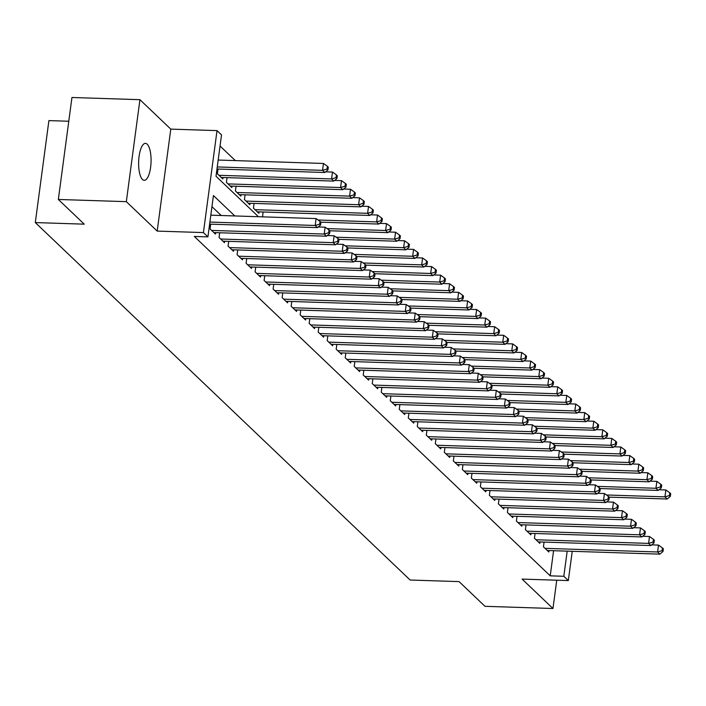 <?xml version="1.0" encoding="UTF-8"?>
<svg xmlns="http://www.w3.org/2000/svg" width="706" height="706" viewBox="0 0 706 706"><rect width="100%" height="100%" fill="white"/><g stroke="black" fill="none" stroke-linecap="round" stroke-linejoin="round"><path stroke-width="1.06" d="M147.192 144.201A18.488 6.204 91.9 0 0 145.445 143.371A18.488 6.204 91.9 0 0 138.8 158.965A18.488 6.204 91.9 0 0 142.488 179.483A18.488 6.204 91.9 0 0 144.245 180.321A18.488 6.204 91.9 0 0 150.89 164.727A18.488 6.204 91.9 0 0 147.192 144.201M68.782 121.247L48.908 120.602L35.3 222.575L410.124 580.023L459.077 581.612L484.978 606.313L552.966 608.51L556.743 580.208M35.3 222.575L84.243 224.164L58.342 199.463L71.95 97.49L139.929 99.687L126.33 201.66L157.182 231.091L203.416 232.583L217.024 130.61L221.525 134.908L216.01 176.244L258.449 216.716M157.182 231.091L170.79 129.119L139.929 99.687M170.79 129.119L217.024 130.61M235.345 160.606L220.043 146.018M58.342 199.463L126.33 201.66M544.07 542.084L543.435 546.841L548.836 551.995L549.03 550.548M535.06 533.498L534.424 538.246L539.825 543.399L540.019 541.961M526.049 524.902L525.414 529.659L530.815 534.813L531.009 533.365M517.039 516.307L516.404 521.063L521.805 526.217L521.999 524.77M508.029 507.72L507.393 512.468L512.794 517.63L512.988 516.183M499.018 499.124L498.383 503.881L503.784 509.035L503.978 507.588M490.008 490.538L489.373 495.285L494.774 500.439L494.968 498.992M480.998 481.942L480.362 486.69L485.763 491.853L485.957 490.405M471.987 473.347L471.352 478.103L476.762 483.257L476.947 481.81M462.977 464.76L462.342 469.508L467.751 474.661L467.937 473.214M453.967 456.164L453.331 460.912L458.741 466.075L458.926 464.627M444.956 447.569L444.321 452.325L449.731 457.479L449.916 456.032M435.946 438.982L435.311 443.73L440.72 448.884L440.906 447.436M426.936 430.386L426.3 435.134L431.71 440.297L431.895 438.85M417.926 421.791L417.29 426.548L422.7 431.701L422.885 430.254M408.915 413.204L408.28 417.952L413.69 423.106L413.875 421.659M399.905 404.609L399.269 409.365L404.679 414.519L404.865 413.072M390.895 396.013L390.259 400.77L395.669 405.924L395.854 404.476M381.884 387.426L381.249 392.174L386.659 397.328L386.844 395.881M372.874 378.831L372.238 383.587L377.648 388.741L377.834 387.294M363.864 370.235L363.228 374.992L368.638 380.146L368.823 378.698M354.853 361.649L354.218 366.396L359.628 371.55L359.813 370.112M345.843 353.053L345.208 357.81L350.617 362.963L350.811 361.516M336.833 344.457L336.197 349.214L341.607 354.368L341.801 352.921M327.822 335.871L327.187 340.619L332.597 345.772L332.791 344.334M318.812 327.275L318.177 332.032L323.586 337.186L323.78 335.738M309.802 318.68L309.166 323.436L314.576 328.59L314.77 327.143M300.791 310.093L300.156 314.841L305.566 320.003L305.76 318.556M291.781 301.497L291.146 306.254L296.555 311.408L296.749 309.96M282.771 292.902L282.135 297.658L287.545 302.812L287.739 301.365M273.76 284.315L273.125 289.063L278.535 294.225L278.729 292.778M264.75 275.719L264.115 280.476L269.524 285.63L269.718 284.183M255.74 267.133L255.104 271.881L260.514 277.034L260.708 275.587M246.729 258.537L246.094 263.285L251.504 268.448L251.698 267M237.719 249.942L237.084 254.698L242.493 259.852L242.688 258.405M228.709 241.355L228.073 246.103L233.483 251.257L233.677 249.809M219.698 232.759L219.063 237.507L224.473 242.67L224.667 241.223M210.688 224.164L210.053 228.92L215.462 234.074L215.657 232.627M218.039 169.043L217.413 173.8L222.814 178.953L223.008 177.506M227.05 177.638L226.423 182.386L231.824 187.549L232.018 186.102M236.06 186.234L235.433 190.982L240.834 196.136L241.028 194.688M245.07 194.821L244.444 199.577L249.845 204.731L250.039 203.284M254.081 203.416L253.454 208.164L258.855 213.327L259.049 211.879M263.091 212.012L262.553 216.848M234.842 215.957L213.433 195.544L207.917 236.881L194.326 236.439L550.23 575.84L553.583 550.698M221.243 215.515L211.95 206.655M572.239 551.298L568.33 580.579L522.105 579.088L552.966 608.51M568.33 580.579L563.82 576.281L567.183 551.139M550.23 575.84L563.82 576.281M207.917 236.881L203.416 232.583M209.894 222.063L315.203 225.47L317.453 227.623L209.62 224.129M210.82 215.171L316.12 218.586L315.203 225.47L319.686 224.164L320.586 225.02L320.956 222.266L320.056 221.41L319.686 224.164M320.056 221.41L316.12 218.586M317.453 227.623L320.586 225.02M216.971 169.008L324.804 172.502L322.554 170.349L323.472 163.465L218.172 160.05M327.046 169.043L327.946 169.899L328.308 167.145L327.407 166.289L327.046 169.043L322.554 170.349L217.254 166.943M327.946 169.899L324.804 172.502M323.472 163.465L327.407 166.289M211.632 230.421L324.213 234.065L326.463 236.21L213.883 232.574M318.256 226.953L325.131 227.173L324.213 234.065L328.696 232.759L329.596 233.615L329.967 230.862L329.067 229.997L328.696 232.759M329.067 229.997L325.131 227.173M326.463 236.21L329.596 233.615M220.643 239.016L333.223 242.661L335.474 244.805L222.893 241.161M327.266 235.548L334.141 235.769L333.223 242.661L337.706 241.346L338.606 242.211L338.977 239.449L338.077 238.593L337.706 241.346M338.077 238.593L334.141 235.769M335.474 244.805L338.606 242.211M229.653 247.603L342.233 251.248L344.484 253.401L231.903 249.756M336.277 244.135L343.151 244.364L342.233 251.248L346.717 249.942L347.617 250.798L347.987 248.044L347.087 247.188L346.717 249.942M347.087 247.188L343.151 244.364M344.484 253.401L347.617 250.798M238.663 256.199L351.244 259.843L353.494 261.988L240.914 258.352M345.287 252.73L352.162 252.951L351.244 259.843L355.727 258.537L356.627 259.393L356.998 256.64L356.098 255.775L355.727 258.537M356.098 255.775L352.162 252.951M353.494 261.988L356.627 259.393M221.234 177.453L333.814 181.089L331.564 178.945L332.482 172.052L325.616 171.832M336.056 177.638L336.956 178.494L337.318 175.741L336.418 174.876L336.056 177.638L331.564 178.945L218.984 175.3M336.956 178.494L333.814 181.089M332.482 172.052L336.418 174.876M230.244 186.04L342.825 189.685L340.574 187.54L341.492 180.648L334.626 180.427M345.066 186.225L345.966 187.09L346.328 184.328L345.428 183.472L345.066 186.225L340.574 187.54L227.994 183.895M345.966 187.09L342.825 189.685M341.492 180.648L345.428 183.472M239.255 194.635L351.835 198.28L349.585 196.127L350.503 189.243L343.637 189.014M354.077 194.821L354.977 195.677L355.339 192.923L354.438 192.067L354.077 194.821L349.585 196.127L237.004 192.491M354.977 195.677L351.835 198.28M350.503 189.243L354.438 192.067M248.265 203.231L360.845 206.867L358.595 204.722L359.513 197.83L352.647 197.609M363.087 203.416L363.987 204.272L364.349 201.519L363.449 200.654L363.087 203.416L358.595 204.722L246.015 201.078M363.987 204.272L360.845 206.867M359.513 197.83L363.449 200.654M247.674 264.794L360.254 268.439L362.505 270.583L249.924 266.939M354.297 261.326L361.172 261.547L360.254 268.439L364.737 267.124L365.637 267.989L366.008 265.227L365.108 264.371L364.737 267.124M365.108 264.371L361.172 261.547M362.505 270.583L365.637 267.989M257.275 211.818L369.856 215.462L367.605 213.318L368.523 206.426L361.657 206.205M372.097 212.003L372.997 212.868L373.359 210.106L372.459 209.25L372.097 212.003L367.605 213.318L255.025 209.673M372.997 212.868L369.856 215.462M368.523 206.426L372.459 209.25M256.684 273.381L369.264 277.026L371.515 279.179L258.934 275.534M363.308 269.913L370.182 270.142L369.264 277.026L373.748 275.719L374.648 276.575L375.018 273.822L374.118 272.966L373.748 275.719M374.118 272.966L370.182 270.142M371.515 279.179L374.648 276.575M320.859 222.178L378.866 224.058L376.616 221.905L377.534 215.021L370.668 214.792M381.108 220.599L382.008 221.455L382.37 218.701L381.469 217.845L381.108 220.599L376.616 221.905L318.115 220.016M382.008 221.455L378.866 224.058M377.534 215.021L381.469 217.845M265.694 281.976L378.275 285.621L380.525 287.766L267.945 284.13M372.318 278.508L379.193 278.729L378.275 285.621L382.758 284.315L383.658 285.171L384.029 282.418L383.129 281.553L382.758 284.315M383.129 281.553L379.193 278.729M380.525 287.766L383.658 285.171M329.87 230.774L387.876 232.645L385.626 230.5L386.544 223.608L379.678 223.387M390.118 229.194L391.018 230.05L391.38 227.297L390.48 226.432L390.118 229.194L385.626 230.5L327.125 228.603M391.018 230.05L387.876 232.645M386.544 223.608L390.48 226.432M274.705 290.572L387.285 294.217L389.535 296.361L276.955 292.716M381.328 287.104L388.203 287.324L387.285 294.217L391.768 292.902L392.668 293.767L393.039 291.004L392.139 290.148L391.768 292.902M392.139 290.148L388.203 287.324M389.535 296.361L392.668 293.767M338.88 239.36L396.887 241.24L394.636 239.096L395.554 232.203L388.688 231.983M399.128 237.781L400.028 238.646L400.39 235.883L399.49 235.027L399.128 237.781L394.636 239.096L336.135 237.198M400.028 238.646L396.887 241.24M395.554 232.203L399.49 235.027M283.715 299.159L396.295 302.803L398.546 304.957L285.965 301.312M390.339 295.69L397.213 295.911L396.295 302.803L400.779 301.497L401.679 302.353L402.049 299.6L401.149 298.744L400.779 301.497M401.149 298.744L397.213 295.911M398.546 304.957L401.679 302.353M347.89 247.956L405.897 249.836L403.647 247.682L404.564 240.79L397.699 240.57M408.139 246.376L409.039 247.232L409.401 244.479L408.5 243.623L408.139 246.376L403.647 247.682L345.146 245.794M409.039 247.232L405.897 249.836M404.564 240.79L408.5 243.623M292.725 307.754L405.306 311.399L407.556 313.543L294.976 309.899M399.349 304.286L406.224 304.507L405.306 311.399L409.789 310.093L410.689 310.949L411.06 308.195L410.16 307.331L409.789 310.093M410.16 307.331L406.224 304.507M407.556 313.543L410.689 310.949M356.901 256.552L414.907 258.422L412.657 256.278L413.575 249.386L406.709 249.165M417.14 254.972L418.049 255.828L418.411 253.075L417.511 252.21L417.14 254.972L412.657 256.278L354.156 254.381M418.049 255.828L414.907 258.422M413.575 249.386L417.511 252.21M301.736 316.35L414.316 319.995L416.566 322.139L303.986 318.494M408.359 312.882L415.234 313.102L414.316 319.995L418.799 318.68L419.699 319.544L420.07 316.782L419.17 315.926L418.799 318.68M419.17 315.926L415.234 313.102M416.566 322.139L419.699 319.544M365.911 265.138L423.918 267.018L421.667 264.874L422.585 257.981L415.719 257.761M426.15 263.559L427.059 264.423L427.421 261.661L426.521 260.805L426.15 263.559L421.667 264.874L363.166 262.976M427.059 264.423L423.918 267.018M422.585 257.981L426.521 260.805M310.746 324.936L423.326 328.581L425.577 330.735L312.996 327.09M417.37 321.468L424.244 321.689L423.326 328.581L427.81 327.275L428.71 328.131L429.08 325.378L428.18 324.522L427.81 327.275M428.18 324.522L424.244 321.689M425.577 330.735L428.71 328.131M374.921 273.734L432.928 275.614L430.678 273.46L431.595 266.568L424.73 266.347M435.161 272.154L436.07 273.01L436.432 270.257L435.531 269.401L435.161 272.154L430.678 273.46L372.177 271.572M436.07 273.01L432.928 275.614M431.595 266.568L435.531 269.401M319.756 333.532L432.337 337.177L434.587 339.321L322.007 335.677M426.38 330.064L433.255 330.284L432.337 337.177L436.82 335.871L437.72 336.727L438.091 333.973L437.19 333.108L436.82 335.871M437.19 333.108L433.255 330.284M434.587 339.321L437.72 336.727M383.932 282.329L441.938 284.2L439.688 282.056L440.606 275.163L433.74 274.943M444.171 280.75L445.08 281.606L445.442 278.852L444.542 277.988L444.171 280.75L439.688 282.056L381.187 280.158M445.08 281.606L441.938 284.2M440.606 275.163L444.542 277.988M328.767 342.128L441.347 345.763L443.597 347.917L331.017 344.272M435.39 338.659L442.265 338.88L441.347 345.763L445.83 344.457L446.73 345.322L447.101 342.56L446.201 341.704L445.83 344.457M446.201 341.704L442.265 338.88M443.597 347.917L446.73 345.322M392.942 290.916L450.949 292.796L448.698 290.651L449.616 283.759L442.75 283.538M453.181 289.336L454.09 290.201L454.452 287.439L453.552 286.583L453.181 289.336L448.698 290.651L390.197 288.754M454.09 290.201L450.949 292.796M449.616 283.759L453.552 286.583M337.777 350.714L450.357 354.359L452.608 356.512L340.027 352.868M444.401 347.246L451.275 347.467L450.357 354.359L454.84 353.053L455.741 353.909L456.111 351.156L455.211 350.3L454.84 353.053M455.211 350.3L451.275 347.467M452.608 356.512L455.741 353.909M401.952 299.512L459.959 301.391L457.709 299.238L458.626 292.346L451.761 292.125M462.192 297.932L463.101 298.788L463.463 296.035L462.562 295.179L462.192 297.932L457.709 299.238L399.208 297.35M463.101 298.788L459.959 301.391M458.626 292.346L462.562 295.179M346.787 359.31L459.368 362.955L461.618 365.099L349.038 361.454M453.411 355.842L460.286 356.062L459.368 362.955L463.851 361.649L464.751 362.505L465.122 359.751L464.221 358.886L463.851 361.649M464.221 358.886L460.286 356.062M461.618 365.099L464.751 362.505M410.963 308.107L468.969 309.978L466.719 307.834L467.637 300.941L460.771 300.721M471.202 306.528L472.111 307.384L472.473 304.63L471.573 303.765L471.202 306.528L466.719 307.834L408.218 305.936M472.111 307.384L468.969 309.978M467.637 300.941L471.573 303.765M355.798 367.905L468.378 371.541L470.628 373.695L358.048 370.05M462.421 364.428L469.296 364.658L468.378 371.541L472.861 370.235L473.761 371.1L474.132 368.338L473.232 367.482L472.861 370.235M473.232 367.482L469.296 364.658M470.628 373.695L473.761 371.1M419.973 316.694L477.98 318.574L475.729 316.42L476.647 309.537L469.781 309.316M480.212 315.114L481.121 315.979L481.483 313.217L480.583 312.361L480.212 315.114L475.729 316.42L417.228 314.532M481.121 315.979L477.98 318.574M476.647 309.537L480.583 312.361M364.808 376.492L477.388 380.137L479.639 382.281L367.058 378.645M471.432 373.024L478.306 373.245L477.388 380.137L481.871 378.831L482.772 379.687L483.142 376.933L482.242 376.077L481.871 378.831M482.242 376.077L478.306 373.245M479.639 382.281L482.772 379.687M428.983 325.289L486.99 327.169L484.74 325.016L485.657 318.124L478.792 317.903M489.223 323.71L490.132 324.566L490.493 321.812L489.593 320.956L489.223 323.71L484.74 325.016L426.239 323.127M490.132 324.566L486.99 327.169M485.657 318.124L489.593 320.956M373.818 385.088L486.399 388.732L488.649 390.877L376.069 387.232M480.442 381.619L487.317 381.84L486.399 388.732L490.882 387.417L491.782 388.282L492.153 385.529L491.252 384.664L490.882 387.417M491.252 384.664L487.317 381.84M488.649 390.877L491.782 388.282M437.994 333.876L496 335.756L493.75 333.611L494.668 326.719L487.802 326.499M498.233 332.305L499.142 333.161L499.504 330.408L498.604 329.543L498.233 332.305L493.75 333.611L435.249 331.714M499.142 333.161L496 335.756M494.668 326.719L498.604 329.543M382.828 393.683L495.409 397.319L497.659 399.472L385.079 395.828M489.452 390.206L496.327 390.436L495.409 397.319L499.892 396.013L500.792 396.878L501.163 394.116L500.263 393.26L499.892 396.013M500.263 393.26L496.327 390.436M497.659 399.472L500.792 396.878M447.004 342.472L505.011 344.351L502.76 342.198L503.678 335.315L496.812 335.085M507.243 340.892L508.143 341.757L508.514 338.995L507.614 338.139L507.243 340.892L502.76 342.198L444.259 340.31M508.143 341.757L505.011 344.351M503.678 335.315L507.614 338.139M391.839 402.27L504.419 405.915L506.67 408.059L394.089 404.423M498.462 398.802L505.337 399.022L504.419 405.915L508.902 404.609L509.803 405.465L510.173 402.711L509.273 401.855L508.902 404.609M509.273 401.855L505.337 399.022M506.67 408.059L509.803 405.465M456.014 351.067L514.021 352.938L511.771 350.794L512.688 343.901L505.823 343.681M516.254 349.488L517.154 350.344L517.524 347.59L516.624 346.734L516.254 349.488L511.771 350.794L453.27 348.905M517.154 350.344L514.021 352.938M512.688 343.901L516.624 346.734M400.849 410.866L513.43 414.51L515.68 416.655L403.1 413.01M507.473 407.397L514.347 407.618L513.43 414.51L517.913 413.195L518.813 414.06L519.184 411.307L518.283 410.442L517.913 413.195M518.283 410.442L514.347 407.618M515.68 416.655L518.813 414.06M465.025 359.654L523.031 361.534L520.781 359.389L521.699 352.497L514.833 352.276M525.264 358.074L526.164 358.939L526.535 356.186L525.635 355.321L525.264 358.074L520.781 359.389L462.28 357.492M526.164 358.939L523.031 361.534M521.699 352.497L525.635 355.321M409.859 419.461L522.44 423.097L524.69 425.25L412.11 421.606M516.483 415.984L523.358 416.213L522.44 423.097L526.923 421.791L527.823 422.647L528.194 419.893L527.294 419.037L526.923 421.791M527.294 419.037L523.358 416.213M524.69 425.25L527.823 422.647M474.035 368.25L532.042 370.129L529.791 367.976L530.709 361.093L523.843 360.863M534.274 366.67L535.174 367.535L535.545 364.773L534.645 363.917L534.274 366.67L529.791 367.976L471.29 366.087M535.174 367.535L532.042 370.129M530.709 361.093L534.645 363.917M418.87 428.048L531.45 431.693L533.701 433.837L421.12 430.201M525.493 424.58L532.368 424.8L531.45 431.693L535.933 430.386L536.834 431.242L537.204 428.489L536.304 427.624L535.933 430.386M536.304 427.624L532.368 424.8M533.701 433.837L536.834 431.242M483.045 376.845L541.052 378.716L538.802 376.572L539.719 369.679L532.853 369.459M543.285 375.265L544.185 376.121L544.555 373.368L543.655 372.503L543.285 375.265L538.802 376.572L480.301 374.683M544.185 376.121L541.052 378.716M539.719 369.679L543.655 372.503M427.88 436.643L540.461 440.288L542.711 442.433L430.13 438.788M534.504 433.175L541.378 433.396L540.461 440.288L544.944 438.973L545.844 439.838L546.215 437.076L545.314 436.22L544.944 438.973M545.314 436.22L541.378 433.396M542.711 442.433L545.844 439.838M436.89 445.239L549.471 448.875L551.721 451.028L439.141 447.383M543.514 441.762L550.389 441.991L549.471 448.875L553.954 447.569L554.854 448.425L555.225 445.671L554.325 444.815L553.954 447.569M554.325 444.815L550.389 441.991M551.721 451.028L554.854 448.425M445.901 453.826L558.481 457.47L560.732 459.615L448.151 455.979M552.524 450.357L559.399 450.578L558.481 457.47L562.964 456.164L563.865 457.02L564.235 454.267L563.335 453.402L562.964 456.164M563.335 453.402L559.399 450.578M560.732 459.615L563.865 457.02M492.056 385.432L550.062 387.312L547.812 385.167L548.73 378.275L541.864 378.054M552.295 383.852L553.195 384.717L553.566 381.964L552.666 381.099L552.295 383.852L547.812 385.167L489.311 383.27M553.195 384.717L550.062 387.312M548.73 378.275L552.666 381.099M501.066 394.027L559.073 395.907L556.822 393.754L557.74 386.87L550.874 386.641M561.305 392.448L562.205 393.304L562.576 390.55L561.676 389.694L561.305 392.448L556.822 393.754L498.321 391.865M562.205 393.304L559.073 395.907M557.74 386.87L561.676 389.694M510.076 402.623L568.083 404.494L565.833 402.349L566.75 395.457L559.884 395.236M570.316 401.043L571.216 401.899L571.586 399.146L570.686 398.281L570.316 401.043L565.833 402.349L507.332 400.452M571.216 401.899L568.083 404.494M566.75 395.457L570.686 398.281M454.911 462.421L567.492 466.066L569.742 468.21L457.161 464.566M561.535 458.953L568.409 459.174L567.492 466.066L571.975 464.751L572.875 465.616L573.246 462.854L572.345 461.998L571.975 464.751M572.345 461.998L568.409 459.174M569.742 468.21L572.875 465.616M519.087 411.21L577.093 413.089L574.843 410.945L575.761 404.053L568.895 403.832M579.326 409.63L580.226 410.495L580.597 407.733L579.697 406.877L579.326 409.63L574.843 410.945L516.342 409.048M580.226 410.495L577.093 413.089M575.761 404.053L579.697 406.877M463.921 471.008L576.502 474.653L578.752 476.806L466.172 473.161M570.545 467.54L577.42 467.769L576.502 474.653L580.985 473.347L581.885 474.203L582.256 471.449L581.356 470.593L580.985 473.347M581.356 470.593L577.42 467.769M578.752 476.806L581.885 474.203M528.097 419.805L586.104 421.685L583.853 419.532L584.771 412.648L577.905 412.419M588.336 418.226L589.236 419.082L589.607 416.328L588.707 415.472L588.336 418.226L583.853 419.532L525.352 417.643M589.236 419.082L586.104 421.685M584.771 412.648L588.707 415.472M472.932 479.603L585.512 483.248L587.763 485.393L475.182 481.757M579.555 476.135L586.43 476.356L585.512 483.248L589.995 481.942L590.896 482.798L591.266 480.045L590.366 479.18L589.995 481.942M590.366 479.18L586.43 476.356M587.763 485.393L590.896 482.798M537.107 428.401L595.114 430.272L592.863 428.127L593.781 421.235L586.915 421.014M597.347 426.821L598.247 427.677L598.617 424.924L597.717 424.059L597.347 426.821L592.863 428.127L534.363 426.23M598.247 427.677L595.114 430.272M593.781 421.235L597.717 424.059M481.942 488.199L594.523 491.844L596.773 493.988L484.192 490.343M588.566 484.731L595.44 484.951L594.523 491.844L599.006 490.529L599.906 491.394L600.277 488.631L599.376 487.775L599.006 490.529M599.376 487.775L595.44 484.951M596.773 493.988L599.906 491.394M546.117 436.988L604.124 438.867L601.874 436.723L602.792 429.83L595.926 429.61M606.357 435.408L607.257 436.273L607.628 433.51L606.728 432.654L606.357 435.408L601.874 436.723L543.373 434.825M607.257 436.273L604.124 438.867M602.792 429.83L606.728 432.654M490.952 496.786L603.524 500.43L605.783 502.584L493.203 498.939M597.576 493.317L604.451 493.538L603.524 500.43L608.016 499.124L608.916 499.98L609.287 497.227L608.387 496.371L608.016 499.124M608.387 496.371L604.451 493.538M605.783 502.584L608.916 499.98M555.128 445.583L613.135 447.463L610.884 445.31L611.802 438.426L604.936 438.197M615.367 444.003L616.267 444.859L616.638 442.106L615.738 441.25L615.367 444.003L610.884 445.31L552.383 443.421M616.267 444.859L613.135 447.463M611.802 438.426L615.738 441.25M499.963 505.381L612.534 509.026L614.794 511.17L502.213 507.526M606.586 501.913L613.461 502.134L612.534 509.026L617.026 507.72L617.927 508.576L618.297 505.823L617.397 504.958L617.026 507.72M617.397 504.958L613.461 502.134M614.794 511.17L617.927 508.576M564.138 454.179L622.145 456.05L619.894 453.905L620.812 447.013L613.946 446.792M624.378 452.599L625.278 453.455L625.648 450.702L624.748 449.837L624.378 452.599L619.894 453.905L561.394 452.008M625.278 453.455L622.145 456.05M620.812 447.013L624.748 449.837M508.973 513.977L621.545 517.622L623.804 519.766L511.223 516.121M615.597 510.509L622.471 510.729L621.545 517.622L626.037 516.307L626.937 517.171L627.307 514.409L626.407 513.553L626.037 516.307M626.407 513.553L622.471 510.729M623.804 519.766L626.937 517.171M573.148 462.765L631.155 464.645L628.905 462.501L629.823 455.608L622.957 455.388M633.388 461.186L634.288 462.051L634.659 459.288L633.759 458.432L633.388 461.186L628.905 462.501L570.404 460.603M634.288 462.051L631.155 464.645M629.823 455.608L633.759 458.432M517.983 522.564L630.555 526.208L632.814 528.362L520.234 524.717M624.607 519.095L631.482 519.316L630.555 526.208L635.047 524.902L635.947 525.758L636.318 523.005L635.418 522.149L635.047 524.902M635.418 522.149L631.482 519.316M632.814 528.362L635.947 525.758M582.159 471.361L640.165 473.241L637.915 471.087L638.833 464.195L631.958 463.974M642.398 469.781L643.298 470.637L643.669 467.884L642.769 467.028L642.398 469.781L637.915 471.087L579.414 469.199M643.298 470.637L640.165 473.241M638.833 464.195L642.769 467.028M526.994 531.159L639.565 534.804L641.825 536.948L529.244 533.304M633.617 527.691L640.492 527.912L639.565 534.804L644.057 533.498L644.957 534.354L645.328 531.6L644.428 530.736L644.057 533.498M644.428 530.736L640.492 527.912M641.825 536.948L644.957 534.354M591.169 479.956L649.176 481.827L646.925 479.683L647.843 472.791L640.969 472.57M651.409 478.377L652.309 479.233L652.679 476.479L651.779 475.615L651.409 478.377L646.925 479.683L588.425 477.785M652.309 479.233L649.176 481.827M647.843 472.791L651.779 475.615M536.004 539.755L648.576 543.391L650.835 545.544L538.254 541.899M642.628 536.286L649.502 536.507L648.576 543.391L653.068 542.084L653.968 542.949L654.338 540.187L653.438 539.331L653.068 542.084M653.438 539.331L649.502 536.507M650.835 545.544L653.968 542.949M600.179 488.543L658.186 490.423L655.936 488.278L656.854 481.386L649.979 481.165M660.419 486.963L661.319 487.828L661.69 485.066L660.79 484.21L660.419 486.963L655.936 488.278L597.435 486.381M661.319 487.828L658.186 490.423M656.854 481.386L660.79 484.21M545.014 548.341L657.586 551.986L659.845 554.139L547.265 550.495M651.638 544.873L658.513 545.094L657.586 551.986L662.078 550.68L662.978 551.536L663.349 548.783L662.449 547.927L662.078 550.68M662.449 547.927L658.513 545.094M659.845 554.139L662.978 551.536M609.19 497.139L667.196 499.018L664.946 496.865L665.864 489.973L658.989 489.752M669.429 495.559L670.329 496.415L670.7 493.662L669.8 492.806L669.429 495.559L664.946 496.865L606.445 494.977M670.329 496.415L667.196 499.018M665.864 489.973L669.8 492.806"/></g></svg>
